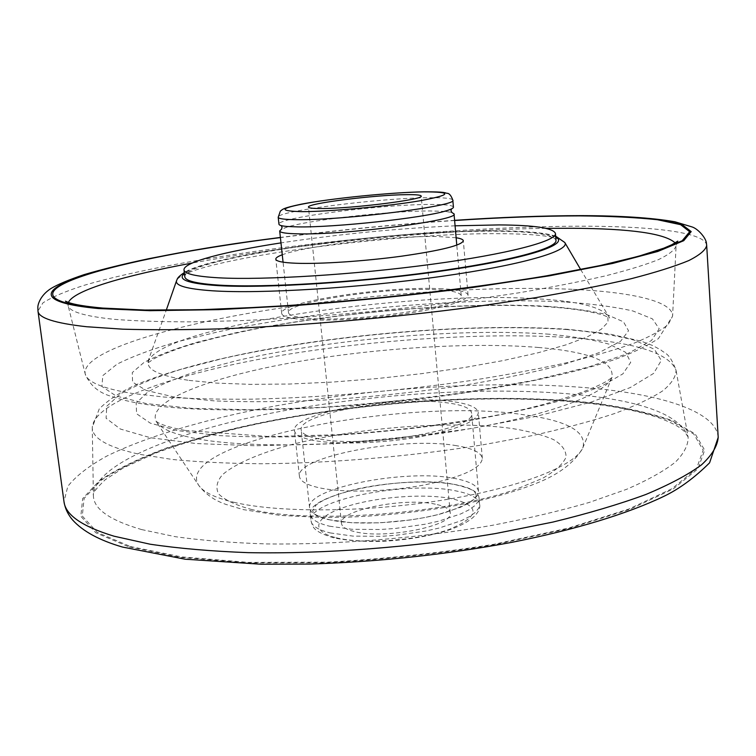 <?xml version="1.0" encoding="UTF-8"?>
<svg xmlns="http://www.w3.org/2000/svg" width="756" height="756" viewBox="0 0 756 756"><rect width="100%" height="100%" fill="white"/><g stroke="black" fill="none" stroke-linecap="round" stroke-linejoin="round"><path stroke-width="0.57" stroke-dasharray="3.78 2.83" d="M453.43 207.125C452.797 205.254 444.915 204.366 429.814 204.451C380.778 204.441 276.45 217.832 278.964 224.239M328.813 519.693L351.483 522.717L379.701 522.859L409.846 520.033L424.371 517.614L437.894 514.628L460.224 507.38L468.37 503.364L474.201 499.272L477.584 495.218L478.482 491.324C477.518 485.522 469.589 481.232 454.687 478.472C406.227 468.512 305.622 488.055 309.591 507.881C310.225 512.833 316.632 516.764 328.813 519.693M329.503 526.195L352.164 529.304L380.362 529.483L395.435 528.444L424.995 524.239L438.508 521.224L460.82 513.9L468.956 509.846L474.768 505.698L478.151 501.587L479.039 497.646C478.066 491.759 470.137 487.403 455.244 484.577C406.794 474.399 306.274 494.074 310.272 514.193C310.914 519.211 317.331 523.218 329.503 526.195M435.38 504.195C404.29 497.079 338.527 510.205 341.495 523.454C341.948 526.885 346.257 529.597 354.432 531.581C384.719 539.746 454.432 525.722 450.207 512.795C449.622 508.996 444.679 506.123 435.38 504.195M451.729 212.398L445.681 211.453L430.4 210.952C390.682 210.867 311.226 219.694 287.412 226.97L281.657 229.077M307.494 318.267C354.262 322.897 467.643 305.859 461.245 295.747C460.498 292.619 452.608 290.644 437.563 289.831C388.707 286.647 285.541 302.003 288.518 312.682C288.905 315.365 295.237 317.227 307.494 318.267M456.133 237.743L437.611 236.524C393.621 235.589 305.547 245.823 282.262 254.791M442.326 288.783C389.557 285.409 278.633 301.909 281.704 313.456C282.12 316.339 288.877 318.342 301.984 319.467C325.94 321.432 370.242 318.975 407.267 313.466C446.409 307.21 466.679 301.115 468.077 295.19C467.255 291.788 458.675 289.661 442.326 288.783M555.991 240.399C553.874 234.7 535.087 231.657 499.622 231.27C394.008 229.295 183.273 258.004 184.823 276.79M452.504 401.625C399.99 393.848 290.72 413.06 294.443 430.599C295.02 434.946 301.833 438.3 314.893 440.654C338.754 444.83 382.517 443.366 418.937 436.968C457.418 429.55 477.216 421.423 478.331 412.568C477.367 407.418 468.758 403.77 452.504 401.625M456.482 445.7C404.073 436.24 295.445 456.501 299.414 476.327C300.047 481.241 306.889 485.106 319.92 487.932C343.753 492.95 387.308 491.873 423.483 485.135C461.708 477.272 481.326 468.361 482.337 458.391C481.317 452.57 472.698 448.336 456.482 445.7M320.289 439.123C366.906 448.45 478.359 428.614 471.583 413.06C470.704 408.316 462.785 404.942 447.835 402.948C399.215 395.671 297.58 413.56 301.153 429.777C301.701 433.831 308.07 436.949 320.289 439.123M455.084 225.808C396.749 228.473 338.716 234.162 280.977 242.884M330.221 532.923L352.863 536.098L381.052 536.335L396.106 535.295L425.647 531.071L439.141 528.038L461.425 520.638L469.552 516.537L475.363 512.341L478.728 508.183L479.616 504.176C478.633 498.204 470.704 493.772 455.811 490.88C407.38 480.485 306.945 500.302 310.971 520.714C311.633 525.807 318.04 529.88 330.221 532.923M336.193 537.752C363.258 544.585 418.626 540.493 449.584 529.266C480.069 516.15 480.788 505.944 451.757 498.658C423.993 493.205 376.233 496.9 345.879 506.747C315.186 516.49 308.656 531.09 336.193 537.752M452.816 200.142C452.183 198.365 444.311 197.552 429.2 197.722C380.155 197.959 275.732 211.198 278.208 217.255M564.808 242.525C560.111 237.1 540.36 234.18 505.575 233.755C397.25 231.638 184.398 260.187 176.592 280.589M555.726 237.044C547.703 233.273 529.55 231.241 501.285 230.949C401.238 229.304 208.098 254.025 184.426 273.455M189.066 380.4L216.594 383.103L250.359 384.35L289.274 384.039L331.903 382.111L376.516 378.624L421.243 373.71L464.165 367.577L503.524 360.508L537.847 352.825L565.998 344.849L587.251 336.902L601.256 329.266L608.022 322.16L607.852 315.791C600.538 306.586 576.167 300.879 534.747 298.667C406.69 290.569 162.975 326.441 148.592 360.82C145.473 369.315 158.958 375.845 189.066 380.4M546.994 306.312C458.93 301.389 328.331 312.786 233.963 333.16L196.702 342.326C174.731 348.837 157.172 355.537 144.037 362.417L132.291 372.557L132.584 382.101L146.21 390.427L173.738 396.909L214.676 400.926C248.119 402.239 285.91 401.88 328.038 399.848C371.451 396.824 414.345 392.355 456.737 386.429C497.268 379.862 532.706 372.613 563.04 364.694L598.743 352.778L620.591 341.258L628.538 330.778L623.502 321.82L607.011 314.676C591.031 310.848 571.026 308.061 546.994 306.312M572.254 289.312C485.39 285.475 366.547 294.046 265.224 310.489C164.846 326.894 81.865 352.211 85.163 373.776C86.921 381.931 102.429 388.452 131.667 393.347L164.08 397.042C189.661 398.724 218.749 399.433 251.351 399.168C318.824 397.788 397.892 391.145 469.618 380.722C504.63 375.241 536.713 369.306 565.847 362.918C592.808 356.388 615.535 349.811 634.038 343.186C649.933 336.656 661.311 330.419 668.191 324.466L672.585 316.178C673.152 301.162 631.194 292.043 572.254 289.312M564.94 301.956C466.348 296.825 323.748 309.317 218.72 331.704L177.065 341.816C152.296 349.026 132.272 356.482 116.991 364.184L102.797 375.609L101.947 386.448L116.122 396.031L146.248 403.581L191.986 408.363L251.379 409.752L320.733 407.399C370.364 403.978 419.4 398.866 467.822 392.052L533.849 380.306L588.225 367.114L627.867 353.534L651.464 340.512L659.213 328.775L652.4 318.843L632.961 310.99C614.59 306.823 591.91 303.808 564.94 301.956M546.04 228.34C439.406 229.767 297.127 243.715 192.241 263.031M68.399 302.438L68.078 305.509C69.316 311.727 84.88 316.348 114.751 319.372C135.381 320.988 160.31 321.82 189.558 321.867L238.234 320.742C308.25 317.917 390.635 310.688 465.365 300.746L518.436 292.874C551.266 287.308 580.192 281.657 605.235 275.921C627.688 270.242 645.444 264.798 658.523 259.591C668.89 254.583 674.749 250.019 676.091 245.898L675.184 242.941M706.69 245.454C705.631 232.782 656.189 226.639 589.321 226.214C491.05 225.779 359.847 236.222 246.503 252.617C182.196 262.143 124.504 273.464 84.105 285.324C65.555 291.277 51.833 297.127 42.941 302.873L37.97 311.018M718.2 437.384C716.452 412.823 667.368 396.238 601.218 389.104C504.044 378.992 374.711 386.921 263.91 408.108C201.087 420.553 145.105 437.11 106.464 456.265C88.802 466.036 75.921 476.053 67.842 486.306L63.967 501.53M129.087 546.947L180.429 557.399L247.779 562.937L326.875 562.719C383.623 559.601 439.557 553.59 494.679 544.689L569.325 528.453L630.003 509.298L673.303 488.896L697.986 468.767L704.668 450.141L695.133 433.878L671.829 420.478C650.472 413.022 624.607 407.238 594.235 403.099C483.613 390.654 328.68 403.553 212.871 433.868L166.774 447.911C139.189 458.183 116.698 469.145 99.282 480.778L82.678 498.573L80.816 516.263L95.842 532.8L129.087 546.947M141.618 529.569L175.392 536.703C202.079 540.455 232.413 542.865 266.395 543.923C336.704 544.859 418.711 538.159 491.967 525.382C527.631 518.55 560.016 510.914 589.132 502.475L626.771 489.255C647.75 480.145 663.966 471.092 675.42 462.077C684.152 453.25 688.385 444.887 688.121 436.987C680.391 415.989 645.945 402.126 584.775 395.397C497.665 385.853 379.852 392.695 278.784 411.689C178.643 430.712 94.85 463.305 93.394 495.303C93.272 508.703 109.346 520.128 141.618 529.569M130.448 546.531L181.563 556.907L248.573 562.398L327.235 562.171C383.661 559.071 439.283 553.099 494.093 544.254L568.342 528.104L628.727 509.062L671.848 488.773L696.465 468.758L703.174 450.217L693.753 434.02L670.6 420.676C649.366 413.248 623.634 407.475 593.413 403.354C483.292 390.937 328.888 403.789 213.579 433.991L167.69 447.987C140.238 458.221 117.87 469.126 100.567 480.712L84.096 498.431L82.3 516.027L97.326 532.47L130.448 546.531M575.93 338.055C490.691 331.704 374.626 339.236 275.004 356.407C176.261 373.577 93.763 401.512 92.27 427.433C92.128 438.272 107.843 447.231 139.406 454.299L172.425 459.478C198.516 462.039 228.161 463.466 261.368 463.749C330.079 463.296 410.234 456.52 482.026 444.982L532.763 435.503C563.948 428.539 591.211 421.224 614.533 413.56C635.276 405.84 651.388 398.242 662.861 390.757C671.659 383.453 676.053 376.601 676.034 370.194C669.145 353.25 635.777 342.544 575.93 338.055M567.047 329.569C468.644 322.755 326.403 335.031 221.867 358.741L180.419 369.514C155.793 377.253 135.91 385.305 120.78 393.687L106.776 406.208L106.086 418.248L120.374 429.039L150.538 437.752L196.22 443.555L255.471 445.756L324.579 443.923C374.022 440.682 422.85 435.55 471.045 428.539L536.751 416.235L590.833 402.201L630.249 387.573L653.666 373.379L661.302 360.432L654.431 349.319L634.983 340.38C616.622 335.532 593.98 331.931 567.047 329.569M538.641 347.486C469.448 341.74 370.015 348.355 287.979 363.4C206.464 378.397 144.897 402.4 156.634 422.094C161.019 428.841 174.163 434.35 196.059 438.612C247.94 448.667 354.205 446.607 447.949 432.29C541.835 418.021 605.48 394.915 611.869 377.461C614.751 361.907 590.341 351.909 538.641 347.486M549.187 334.209C461.283 327.745 331.024 338.953 237.091 360.536L200.028 370.308C178.18 377.291 160.754 384.53 147.741 392.024L136.165 403.156L136.59 413.749L150.312 423.152L177.868 430.655L218.749 435.56C252.117 437.393 289.794 437.412 331.78 435.626C375.023 432.753 417.737 428.274 459.941 422.179C500.283 415.327 535.541 407.692 565.705 399.244L601.2 386.41L622.887 373.861L630.731 362.313L625.637 352.305L609.128 344.188C593.158 339.746 573.18 336.42 549.187 334.209M233.746 502.258C278.643 513.003 366.603 512.502 444.216 499.877C521.952 487.289 576.185 465.271 582.999 447.401C586.779 431.364 566.754 420.44 522.906 414.628C405.764 396.928 172.396 442.071 198.535 485.097C203.071 491.976 214.798 497.703 233.746 502.258M250.841 509.298C309.676 524.248 446.824 514.004 517.151 488.886L542.572 478.312C555.273 471.045 563.088 463.995 566.046 457.163C566.244 450.623 562.095 444.783 553.6 439.633C542.931 434.993 529.096 431.279 512.105 428.501C449.499 419.816 351.134 427.82 283.831 446.701C255.793 454.932 234.341 464.515 222.68 474.532C216.811 481.232 215.451 487.705 218.616 493.933C224.57 499.867 235.305 504.989 250.841 509.298M454.602 220.393C396.361 224.305 338.291 229.994 280.391 237.478M454.611 220.506C396.371 224.409 338.301 230.107 280.41 237.592M446.248 210.801L451.464 208.93M476.091 494.67C475.732 494.311 481.317 500.5 443.885 512.993C409.431 523.029 355.707 526.034 329.408 519.731C310.905 514.609 313.929 512.19 312.587 510.697L315.923 505.244C321.82 500.066 334.341 494.934 353.477 489.85C385.834 482.016 428.898 479.739 454.847 484.549C478.283 490.162 474.182 492.553 476.091 494.67M286.732 226.441L281.251 225.619M310.272 514.193L310.971 520.714C312.927 526.252 311.359 531.081 333.868 537.885C353.383 541.882 377.565 541.844 389.198 540.918C409.45 539.387 427.82 536.231 444.33 531.468C473.247 522.67 481.298 510.971 479.616 504.176L479.039 497.646M341.495 523.454L308.457 207.106M287.412 226.97L281.478 229.285M461.245 295.747L456.785 245.152M281.704 313.456L275.798 259.166M555.66 236.146L550.17 234.643C539.056 232.347 522.972 231.09 501.918 230.892C402.825 229.03 212.606 253.799 184.322 272.557M580.693 269.571L609.638 318.03L605.206 315.913C604.157 315.649 603.609 314.704 586.458 311.132C574.664 309.11 560.64 307.579 544.377 306.549C463.248 301.956 342.591 311.746 251.247 329.843C225.827 335.163 203.336 340.795 183.765 346.739C169.599 351.691 159.563 355.764 153.666 358.977L147.269 363.362L166.254 310.206M677.801 241.126L676.091 245.898L672.585 316.178L658.391 338.641C645.123 347.051 629.814 354.28 612.445 360.31C573.719 373.114 516.82 385.456 450.803 394.887C333.103 411.349 203.997 414.43 141.759 403.761C129.834 401.786 119.769 399.338 111.557 396.437C98.563 392.761 89.766 385.21 85.163 373.776L68.078 305.509L65.47 301.162M688.121 436.987L684.36 431.383C679.455 427.518 678.387 425.694 661.216 418.616C642.704 412.133 619.353 407.125 591.164 403.572C490.455 392.118 350 402.343 239.076 427.981C208.051 435.645 179.994 444.103 154.904 453.364L123.408 467.87L105.311 479.654C96.362 488.196 92.383 493.413 93.394 495.303L92.27 427.433L99.272 408.873C108.391 399.811 120.856 391.684 136.666 384.492C172.217 370.1 218.191 357.928 274.598 347.987C371.754 331.241 485.484 323.615 568.89 329.399L609.071 333.887L641.286 341.202L652.674 345.539L660.886 349.943C664.77 353.846 669.126 351.842 676.034 370.194L688.121 436.987M184.738 430.372C171.999 427.887 163.353 425.42 158.788 422.991L155.991 421.29L198.535 485.097C205.282 494.037 214.402 500.472 225.902 504.394L243.252 509.601L280.221 515.412L322.425 517.463L348.828 517.113C386.004 515.658 422.406 511.67 458.032 505.14C492.77 498.346 521.243 490.077 543.451 480.325C557.701 473.899 574.579 463.286 582.999 447.401L612.341 376.545C608.372 384.114 554.309 405.963 477.811 418.569C432.517 426.299 385.607 431.676 337.091 434.719L270.119 436.618L184.738 430.372M299.414 476.327L294.443 430.599M478.482 491.324L471.583 413.06M309.591 507.881L301.153 429.777M482.337 458.391L478.331 412.568M454.592 220.346C396.352 224.258 338.282 229.956 280.391 237.422M468.077 295.19L463.324 240.777M288.518 312.682L283.065 262.181M445.681 211.453L451.946 212.568M450.207 512.795L421.177 196.059"/><path stroke-width="1.13" d="M278.208 217.255L278.964 224.239C279.096 225.288 281.875 226.035 287.299 226.488L297.817 226.894C334.454 227.613 423.067 218.011 445.7 210.962C450.935 209.459 453.515 208.184 453.43 207.125L452.816 200.142C451.171 195.52 449.225 193.243 446.976 193.29C444.509 192.903 446.314 191.759 424.258 191.816C391.315 192.364 332.016 198.27 301.238 204.177C282.196 208.184 282.82 209.327 280.334 211.151L278.208 217.255C278.482 218.796 284.766 219.609 297.051 219.684C343.942 220.393 458.901 205.717 452.816 200.142M406.501 194.661C375.014 194.878 306.464 203.487 308.457 207.106C308.656 208.07 312.88 208.543 321.139 208.524C351.729 208.675 424.674 199.489 421.177 196.059C420.827 195.001 415.932 194.538 406.501 194.661M281.657 229.077L279.692 230.967C279.975 232.678 286.269 233.632 298.554 233.859C345.426 235.125 460.158 220.109 454.025 213.872L451.729 212.398M282.262 254.791C277.868 256.407 275.713 257.862 275.798 259.166C276.138 261.349 282.867 262.71 295.993 263.249C319.986 264.175 364.534 261.236 401.852 256.152C441.306 250.444 461.793 245.322 463.324 240.777C463.154 239.491 460.754 238.48 456.133 237.743M280.977 242.884C224.683 251.55 183.065 262.323 184.001 269.911L184.823 276.79C185.286 280.93 196.9 283.717 219.665 285.154C264.477 287.875 355.424 282.46 432.158 271.971C509.062 261.5 557.295 248.318 555.991 240.399L555.452 233.491C553.354 228.01 534.568 225.156 499.102 224.919L455.084 225.808M184.001 269.911C184.445 273.88 196.05 276.516 218.824 277.821C263.636 280.268 354.649 274.702 431.459 264.326C508.438 253.959 556.737 241.088 555.452 233.491M301.871 211.652C329.219 211.661 386.685 206.407 419.4 200.879C451.71 194.84 453.156 191.835 423.738 191.863C395.539 192.326 346.22 196.881 314.26 201.946C280.06 207.758 275.931 210.99 301.871 211.652M184.322 272.557C176.687 277.698 177.537 278.879 176.592 280.589C174.797 285.598 186.751 289.009 212.455 290.795C260.177 293.971 359.223 288.017 440.824 276.469C522.623 264.95 570.487 250.69 564.808 242.525L555.66 236.146M184.426 273.455C176.989 279.531 187.989 283.576 217.426 285.588C265.989 288.622 368.909 281.903 449.177 269.939C529.701 257.994 570.09 244.065 555.726 237.044M675.184 242.941C665.11 233.519 630.797 228.633 572.235 228.265L546.04 228.34M192.241 263.031C125.156 275.382 73.956 290.172 68.399 302.438M280.41 237.592C118.55 257.607 -24.22 296.446 99.622 308.259L151.096 310.395L219.268 309.346L299.82 304.951C357.815 300.406 415.129 294.547 471.772 287.365L548.639 275.685L611.32 263.4L656.255 251.502L682.177 240.767L689.68 231.733L680.617 224.683L657.474 219.731C636.108 217.435 610.12 216.15 579.531 215.885C541.797 215.942 500.16 217.482 454.611 220.506M63.967 501.53C65.413 514.921 82.111 526.478 114.061 536.202L150.075 544.197C178.681 548.45 211.368 551.275 248.166 552.655C324.428 554.101 414.326 547.231 495.378 533.575L552.759 522.103C588.121 513.494 619.107 504.309 645.728 494.528C669.466 484.615 688.036 474.74 701.455 464.893C711.916 455.225 717.491 446.059 718.2 437.384L709.582 462.833C694.339 477.915 678.973 489.151 663.475 496.531C627.612 513.693 575.203 529.776 512.001 542.307C445.794 554.649 378.189 561.897 309.195 564.07L260.915 564.212L185.078 559.194L122.481 547.051C99.527 540.379 82.924 531.383 72.68 520.052C67.945 514.571 65.044 508.391 63.967 501.53L37.97 311.018C38.509 317.955 54.715 323.19 86.59 326.734L122.755 329.172C151.635 330.013 184.804 329.89 222.264 328.813C300.009 325.836 392.269 317.803 475.722 306.643L534.861 297.807C571.338 291.551 603.345 285.22 630.891 278.794C655.48 272.443 674.768 266.377 688.773 260.584C699.744 255.037 705.717 249.99 706.69 245.454L706.435 243.271C706.198 238.338 698.194 228.766 691.901 226.885L674.891 221.763C651.814 217.775 620.657 215.725 581.421 215.63C543.025 215.687 500.746 217.255 454.592 220.346M280.391 237.478C117.813 257.56 -26.148 296.607 98.204 308.533L149.905 310.688L218.418 309.648L299.414 305.235C357.739 300.661 415.384 294.764 472.349 287.545L549.631 275.789L612.625 263.438L657.748 251.483L683.736 240.691L691.201 231.61L682.025 224.541L658.731 219.571C637.232 217.265 611.113 215.989 580.381 215.725C542.383 215.781 500.453 217.341 454.602 220.393M445.7 210.962L446.248 210.801M451.464 208.93L450.973 210.744L451.946 212.568M287.299 226.488L286.732 226.441M281.251 225.619L282.082 227.31L281.478 229.285M456.785 245.152L454.025 213.872M564.808 242.525L580.693 269.571M677.801 241.126L671.782 244.746L663.721 248.204L638.083 256.407L600.472 265.498L546.352 275.864C464.694 289.642 358.438 301.474 264.742 307.04L199.679 309.743L144.869 310.036L102.892 308.079C85.645 306.482 74.126 304.592 68.333 302.409L65.47 301.162M718.2 437.384L706.69 245.454M280.391 237.422C232.158 243.791 188.235 250.897 148.601 258.732C123.445 264.061 101.956 269.363 84.114 274.626C68.739 279.815 57.654 284.464 50.86 288.584C39.189 296.163 37.724 305.915 37.838 307.305L37.97 311.018M176.592 280.589L166.254 310.206M283.065 262.181L279.692 230.967"/></g></svg>
